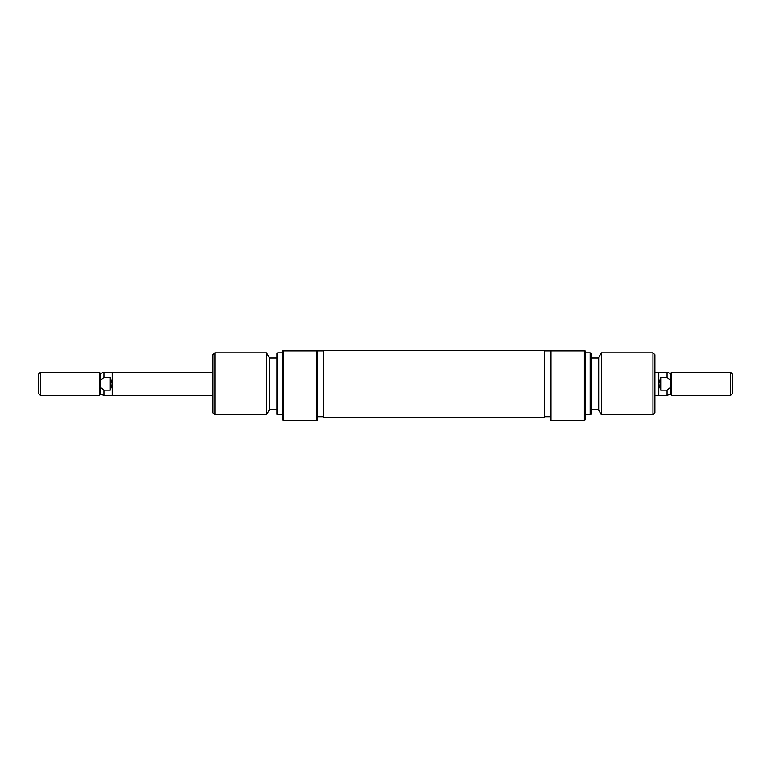 <?xml version="1.0" encoding="UTF-8"?>
<svg xmlns="http://www.w3.org/2000/svg" width="771" height="771" viewBox="0 0 771 771"><rect width="100%" height="100%" fill="white"/><g stroke="black" fill="none" stroke-linecap="round" stroke-linejoin="round"><path stroke-width="1.16" d="M323.473 408.254L323.473 350.352L544.442 350.352L544.442 417.294L323.473 417.294L323.473 408.254M212.998 395.456L112.2 395.456L112.2 372.191L212.998 372.191M99.276 372.191L100.577 373.492L100.577 394.154L99.276 395.456L40.487 395.456L40.487 372.191L99.276 372.191L99.276 395.456M100.577 394.154L103.931 395.378L103.931 390.107L100.577 387.399M40.487 372.191L38.55 374.128L38.55 393.518L40.487 395.456M670.423 387.399L670.423 394.154L671.724 395.456L671.724 372.191L670.423 373.492L670.423 387.399L667.069 390.107L660.737 390.107L658.8 383.823L658.8 372.191L654.916 372.191M670.423 394.154L667.069 395.378L667.069 390.107M732.45 374.128L732.45 393.518L730.513 395.456L730.513 372.191L732.45 374.128M670.423 373.492L667.069 372.268L667.069 377.539L670.423 380.248M667.069 377.539L660.737 377.539L660.737 390.107M654.916 395.456L658.8 395.456L658.8 383.823L660.737 377.539M110.263 390.107L110.263 377.539L112.2 383.823L110.263 390.107L103.931 390.107M100.577 373.492L103.931 372.268L103.931 377.539L100.577 380.248M103.931 377.539L110.263 377.539M551.024 420.648L550.253 419.877L550.253 350.872L551.024 350.872L551.024 420.648L584.37 420.648L584.37 350.872L551.024 350.872M584.37 350.872L585.141 350.872L585.141 419.877L584.37 420.648M590.952 353.263L590.952 414.384L590.181 414.837L590.181 352.81L590.952 353.263M654.916 354.747L654.916 412.899L652.979 414.837L652.979 352.81L654.916 354.747M601.399 414.837L598.71 410.182L598.71 357.465L601.399 352.81L601.399 414.837L652.979 414.837M317.662 383.823L317.662 419.877L316.881 420.648L316.881 350.872L317.662 350.872L317.662 383.823M282.774 383.823L282.774 350.872L283.545 350.872L283.545 420.648L282.774 419.877L282.774 383.823M277.733 414.837L276.953 414.384L276.953 353.263L277.733 352.81L277.733 414.837L282.774 414.837M214.936 414.837L212.998 412.899L212.998 354.747L214.936 352.81L214.936 414.837L266.515 414.837L266.515 352.81L214.936 352.81M266.515 352.81L269.204 357.465L269.204 410.182L266.515 414.837M283.545 350.872L316.881 350.872M671.724 372.191L730.513 372.191M658.8 395.378L667.069 395.378M671.724 395.456L730.513 395.456M658.8 372.268L667.069 372.268M112.2 395.378L103.931 395.378M112.2 372.268L103.931 372.268M601.399 352.81L652.979 352.81M590.952 358.043L598.71 358.043M585.141 352.81L590.181 352.81M544.442 350.872L550.253 350.872M544.442 416.774L550.253 416.774M585.141 414.837L590.181 414.837M590.952 409.603L598.71 409.603M276.953 358.043L269.204 358.043M282.774 352.81L277.733 352.81M316.881 420.648L283.545 420.648M323.473 350.872L317.662 350.872M323.473 416.774L317.662 416.774M276.953 409.603L269.204 409.603"/></g></svg>
